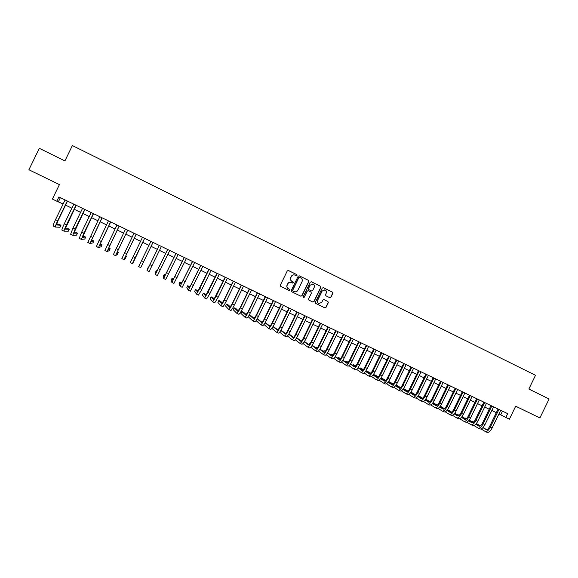 <?xml version="1.0" encoding="UTF-8"?>
<svg xmlns="http://www.w3.org/2000/svg" width="578" height="578" viewBox="0 0 578 578"><rect width="100%" height="100%" fill="white"/><g stroke="black" fill="none" stroke-linecap="round" stroke-linejoin="round"><path stroke-width="0.87" d="M297.005 275.403L296.731 274.579L288.429 270.497L287.266 270.909L280.316 285.214L280.72 286.385L289.058 290.452L289.845 290.149L289.571 289.325L288.494 288.805C287.056 287.909 286.63 286.659 287.23 285.048L287.808 283.856C288.646 282.454 289.831 281.992 291.37 282.461L292.649 283.083L293.429 282.779L293.154 281.956L292.078 281.428C290.64 280.532 290.214 279.282 290.813 277.664L291.391 276.472C292.208 275.099 293.378 274.629 294.903 275.07L296.239 275.713L297.005 275.403M296.211 275.699L296.861 275.359L296.586 274.536L288.22 270.425M288.971 290.409L289.708 290.091L289.434 289.267L288.494 288.805M292.598 283.054L293.284 282.721L292.078 281.428M526.847 411.63L518.134 407.403L526.847 411.63M41.876 176.073L49.332 179.7L41.876 176.073M329.771 297.692L330.919 297.28L332.841 293.313L332.458 292.15L323.333 287.663L322.242 288.104L315.357 302.287L315.747 303.45L324.858 307.886L325.978 307.46L328.304 302.67L327.921 301.506L323.991 299.585L322.892 300.018L321.736 302.402L318.753 303.551C317.488 302.836 317.112 301.781 317.618 300.394L322.148 291.059L325.06 289.889C326.368 290.582 326.772 291.644 326.259 293.075L325.508 294.628L325.891 295.791L329.771 297.692M59.433 184.592L52.403 199.07L56.832 201.209L58.898 196.954L507.679 413.646L505.822 417.468L509.384 419.18L515.684 406.204L539.895 417.959L549.1 398.986L528.848 389.03L535.51 375.303L72.373 145.562L64.917 160.908L39.318 148.322L28.9 169.759L59.426 184.613L28.9 169.759M308.883 281.537L308.493 280.366L299.252 275.822L298.161 276.262L291.233 290.532L291.63 291.702L300.849 296.196L301.976 295.763L308.883 281.537L308.334 280.316L299.122 275.785M311.398 281.789L320.508 286.276L320.898 287.439L314.006 301.629L312.893 302.056L308.948 300.141L308.558 298.971L311.361 293.212L310.971 292.042L308.327 290.756L307.214 291.189L304.303 297.193L303.515 297.489L303.219 296.666L310.234 282.201L311.325 281.761L320.508 286.276M515.677 406.218L539.895 417.959M498.951 413.913L505.822 417.468M56.832 201.209L63.139 203.976M65.552 205.139L71.882 208.181M74.259 209.33L80.588 212.379M82.936 213.506L89.258 216.555M91.57 217.668L97.892 220.717M100.175 221.815L106.489 224.856M108.743 225.94L115.058 228.982M117.283 230.051L123.591 233.093M125.787 234.148L132.095 237.19M134.255 238.23L140.562 241.272M142.687 242.29L148.994 245.332M151.096 246.344L157.375 249.371M159.492 250.39L165.72 253.388M167.851 254.414L174.036 257.391M176.182 258.424L182.316 261.386M184.476 262.426L190.567 265.36M192.741 266.407L198.789 269.319M200.971 270.367L206.975 273.257M209.171 274.319L215.132 277.187M217.342 278.256L223.252 281.103M225.478 282.172L231.345 284.997M233.584 286.081L239.408 288.884M241.662 289.968L247.442 292.75M249.703 293.841L255.44 296.608M257.716 297.706L263.409 300.444M265.699 301.55L271.349 304.274M273.654 305.379L279.261 308.081M281.573 309.194L287.143 311.874M289.47 313.001L294.99 315.66M297.33 316.787L302.814 319.424M305.162 320.559L310.603 323.181M312.965 324.316L318.37 326.917M320.739 328.066L326.1 330.645M328.485 331.794L333.802 334.359M336.201 335.515L341.482 338.058M343.888 339.214L349.126 341.735M351.547 342.906L356.749 345.406M359.184 346.583L364.342 349.069M366.784 350.239L371.9 352.71M374.356 353.888L379.435 356.337M381.899 357.529L386.942 359.957M389.42 361.149L394.427 363.555M396.913 364.754L401.876 367.146M404.376 368.352L409.303 370.722M411.811 371.936L416.702 374.291M419.216 375.498L424.071 377.839M426.6 379.06L431.412 381.379M433.955 382.6L438.731 384.897M441.281 386.126L446.021 388.416M448.579 389.644L453.289 391.913M455.854 393.148L460.522 395.395M463.101 396.638L467.732 398.871M470.326 400.12L474.921 402.331M477.522 403.589L482.081 405.785M484.689 407.042L489.219 409.217M491.835 410.481L496.321 412.641M60.379 197.669L58.421 201.7M502.484 411.139L500.721 414.766M294.65 274.984C293.169 274.608 292.034 275.092 291.247 276.429L291.391 276.472M291.933 281.378C290.496 280.482 290.077 279.232 290.669 277.621L291.247 276.429M291.218 282.404C289.686 281.941 288.501 282.404 287.671 283.798L287.808 283.856M288.357 288.747C286.919 287.851 286.493 286.601 287.093 284.99L287.671 283.798M300.755 296.146L301.817 295.698L308.724 281.486M299.642 277.382L298.826 277.671L292.75 290.192L293.024 291.009L294.281 291.623C295.828 292.114 297.027 291.652 297.88 290.243L302.027 281.696C302.619 280.084 302.2 278.834 300.77 277.939L299.642 277.382M299.52 277.339L298.826 277.671M294.202 291.579L292.88 290.951L292.605 290.127L298.674 277.621M312.785 302.005L313.847 301.557L320.725 287.382L320.342 286.218M308.219 290.712L307.062 291.124L304.303 297.193M303.436 297.446L304.144 297.121M314.259 287.237C314.772 285.799 314.367 284.73 313.045 284.029L310.126 285.2L308.522 288.501L308.912 289.672L311.556 290.965L312.662 290.532L314.259 287.237M312.85 283.964L310.126 285.2M311.34 290.879L308.753 289.607L308.363 288.444L309.96 285.149M324.879 289.824L322.148 291.059M318.651 303.501L318.586 303.472C317.322 302.764 316.946 301.709 317.445 300.322L321.975 290.994M324.742 307.836L325.797 307.38L328.123 302.59L327.74 301.434L323.897 299.556M329.756 297.684L330.739 297.215L332.661 293.248L332.278 292.092L323.398 287.692M53.284 226.012L53.263 226.012C52.995 225.528 53.747 223.411 55.531 219.64L65.097 199.945M67.51 201.108L57.981 220.717L56.463 224.958L60.993 225.268L60.018 227.262L55.459 227.046C55.185 226.569 55.943 224.452 57.721 220.688L67.286 201M60.993 225.268L58.92 224.278L56.565 224.098M61.976 230.145L61.954 230.145C61.73 229.683 62.503 227.58 64.281 223.823L73.832 204.164M76.209 205.313L65.148 229.09L69.266 229.213L68.298 231.2L64.122 231.178C63.905 230.723 64.685 228.621 66.463 224.864L76.014 205.219M69.266 229.213L67.2 228.231L65.3 228.151M84.879 209.496L73.789 233.209L77.51 233.144L76.542 235.13L72.77 235.289L70.61 234.263L73.001 227.985L82.531 208.362M72.77 235.289L75.176 229.025L84.706 209.409M77.51 233.144L75.451 232.161L74.013 232.168M79.251 238.36L81.686 232.132L91.201 212.552M93.513 213.665L82.401 237.305L85.717 237.052L84.756 239.039L81.397 239.386L83.853 233.165L93.361 213.593M85.717 237.052L82.712 236.135M89.951 243.461L87.82 242.449L99.828 216.714M102.118 217.819L90.977 241.394L93.896 240.954L92.935 242.933L89.966 243.468L101.981 217.754M93.896 240.954L91.403 240.043M110.68 221.959L99.517 245.462L102.053 244.841L101.092 246.813L98.52 247.529L96.374 246.517L108.433 220.868M98.52 247.529L110.571 221.901M102.053 244.841L100.073 243.902M107.017 251.575L104.9 250.57L116.994 225.001M119.213 226.077L108.028 249.515L110.167 248.713L109.213 250.679L107.031 251.575L119.126 226.034M110.167 248.713L108.621 247.969M127.709 230.181L116.51 253.547L118.259 252.564L117.305 254.537L115.513 255.613L113.389 254.609L125.527 229.126M115.506 255.613L127.651 230.152M118.259 252.564L117.132 252.03M136.177 234.271L124.949 257.571L126.322 256.408L125.368 258.373L123.952 259.623L121.842 258.626L134.024 233.223M123.952 259.623L136.141 234.249M126.322 256.408L125.607 256.068M144.608 238.338L133.395 262.195L132.369 263.626L130.267 262.636L142.484 237.312M132.369 263.626L144.594 238.331M141.531 260.692L150.916 241.38L138.655 266.617L141.531 260.692L143.64 261.704L153.018 242.399M138.655 266.624L140.743 267.621L143.64 261.704M148.748 267.101L148.329 266.899L147.007 270.598L159.311 245.44M147.014 270.598L149.095 271.588L161.407 246.452M159.29 245.426L148.004 268.546L148.329 266.899M157.108 271.082L156.277 270.685L155.33 272.635L155.33 274.55L167.678 249.479M157.411 275.54L169.766 250.484M167.634 249.458L156.327 272.513L156.277 270.685M155.33 274.55L157.411 275.547M165.431 275.049L164.195 274.463L163.249 276.407L163.625 278.495L176.008 253.496M165.691 279.477L178.089 254.501M175.943 253.467L164.614 276.457L164.195 274.463M173.718 279.001L172.085 278.22L171.146 280.164L171.883 282.425L184.31 257.506M171.883 282.425L173.949 283.408L186.383 258.511M184.223 257.463L172.873 280.395L172.085 278.22M181.947 282.982L179.946 281.97L179.007 283.906L180.112 286.334L192.575 261.502M180.126 286.348L182.171 287.317L194.641 262.499M192.467 261.444L181.102 284.311L179.946 281.97M190.046 287.129L187.778 285.698L186.839 287.642L188.305 290.235L200.812 265.475M188.327 290.25L190.357 291.218L202.871 266.465M200.682 265.41L189.295 288.212L187.778 285.698M198.146 291.196L195.588 289.419L194.649 291.355L196.469 294.115L199.764 288.487L209.019 269.435M198.507 295.083L201.816 289.47L211.064 270.425M208.868 269.362L197.459 292.1L195.588 289.419M196.469 294.115L198.514 295.098M206.23 295.206L205.298 294.05L203.362 293.125L202.423 295.055L204.605 297.988L207.957 292.403L217.191 273.387M206.628 298.949L210.002 293.378L219.228 274.369M217.017 273.3L205.587 295.972L203.362 293.125M214.294 299.173L213.036 297.742L211.107 296.817L210.168 298.747L212.718 301.853L216.114 296.297L225.333 277.317M212.74 301.861L214.741 302.814L218.152 297.265L227.364 278.293M225.138 277.223L213.694 299.83L211.107 296.817M222.335 303.103L220.753 301.413L218.824 300.495L217.892 302.424L220.789 305.69C221.302 305.596 222.458 303.761 224.242 300.177L233.44 281.233M222.79 306.636L222.805 306.651C223.325 306.557 224.481 304.722 226.273 301.145L235.463 282.209M233.223 281.125L224.062 299.996L221.764 303.674L218.824 300.495M230.355 307.005L228.433 305.076L226.518 304.165L225.586 306.08L228.816 309.505C229.379 309.44 230.55 307.612 232.342 304.042L241.525 285.135M228.859 309.526L230.839 310.465C231.395 310.4 232.573 308.58 234.357 305.003L243.533 286.103M241.286 285.019L232.139 303.855L229.798 307.503L226.518 304.165M238.353 310.877L236.091 308.724L234.177 307.814L233.245 309.736L236.828 313.312C237.428 313.269 238.62 311.455 240.405 307.886L249.566 289.014M238.822 314.259L238.844 314.273C239.436 314.222 240.629 312.416 242.42 308.847L251.575 289.99M249.313 288.892L240.188 307.691L237.811 311.318L234.177 307.814M246.315 314.728L243.721 312.366L241.814 311.455L240.881 313.37L244.805 317.105C245.448 317.084 246.654 315.285 248.439 311.723L257.586 292.887M246.799 318.052L246.813 318.066C247.449 318.03 248.656 316.238 250.447 312.684L259.587 293.855M257.311 292.757L248.2 311.52L245.787 315.118L241.814 311.455M254.255 318.565L251.322 315.985L249.421 315.082L248.497 316.99L252.759 320.891C253.431 320.884 254.66 319.092 256.444 315.545L265.577 296.745M252.81 320.92L254.761 321.845C255.425 321.83 256.654 320.046 258.438 316.498L267.563 297.706M265.28 296.601L256.184 315.328L253.735 318.897L249.421 315.082M256.097 320.624L260.7 324.67C261.393 324.67 262.629 322.892 264.421 319.352L273.531 300.589M260.736 324.684L262.672 325.609C263.373 325.609 264.616 323.839 266.407 320.299L275.518 301.543M273.213 300.437L264.139 319.128C262.947 321.484 262.116 322.669 261.653 322.669L257.196 318.861M262.166 322.372L257.232 318.803M263.987 324.496L268.589 328.427C269.319 328.434 270.576 326.678 272.361 323.145L281.457 304.411M268.626 328.441L270.555 329.359C271.292 329.381 272.556 327.618 274.348 324.092L283.437 305.372M281.118 304.252L272.065 322.907C270.872 325.262 270.034 326.433 269.543 326.425L265.107 322.755M270.049 326.165L265.194 322.603M271.848 328.347L276.45 332.162C277.216 332.191 278.488 330.443 280.279 326.917L289.354 308.226M278.386 333.08L278.415 333.094C279.181 333.13 280.46 331.382 282.252 327.863L291.326 309.179M289 308.052L279.954 326.678C278.762 329.026 277.917 330.19 277.404 330.168L272.989 326.613M277.902 329.937L273.127 326.382M279.68 332.177L284.282 335.89C285.077 335.934 286.37 334.2 288.162 330.681L297.222 312.026M286.211 336.801L286.24 336.815C287.042 336.866 288.335 335.139 290.127 331.62L299.18 312.973M296.846 311.845L287.822 330.428C286.63 332.769 285.763 333.932 285.236 333.903L280.85 330.457M285.734 333.694L281.031 330.146M287.49 335.977L292.085 339.604C292.916 339.662 294.224 337.942 296.015 334.431L305.054 315.812M292.128 339.618L294.036 340.529C294.874 340.594 296.182 338.874 297.973 335.37L307.012 316.751M304.664 315.617L295.654 334.171C294.462 336.504 293.588 337.653 293.039 337.617L288.682 334.272M293.53 337.429L288.906 333.903M295.271 339.763L299.859 343.296C300.726 343.375 302.048 341.67 303.84 338.166L312.864 319.576M301.767 344.199L301.803 344.221C302.67 344.307 303.999 342.595 305.791 339.098L314.815 320.523M312.452 319.381L303.457 337.899C302.265 340.225 301.384 341.367 300.806 341.316L296.492 338.065M301.297 341.157L296.709 337.718M303.024 343.52L307.604 346.981C308.5 347.075 309.844 345.377 311.636 341.887L320.646 323.333M307.655 347.002L309.533 347.898C310.444 347.999 311.788 346.309 313.579 342.819L322.582 324.272M320.212 323.124L311.239 341.605C310.046 343.932 309.151 345.066 308.551 345.001L304.274 341.844M309.042 344.864L304.476 341.511M302.128 340.204L301.485 340.991M310.754 347.262L315.321 350.651C316.253 350.767 317.611 349.076 319.403 345.593L328.391 327.076M317.214 351.547L317.243 351.569C318.182 351.684 319.547 350.001 321.339 346.518L330.327 328.008M327.943 326.859L318.984 345.304C317.792 347.624 316.881 348.751 316.26 348.679L312.026 345.601M316.751 348.556L312.228 345.283M309.895 343.91L309.309 343.621L308.789 344.683M309.83 344.004L309.309 343.621M318.456 350.983L323.008 354.307C323.969 354.437 325.349 352.761 327.141 349.285L336.114 330.804M324.894 355.195L324.93 355.217C325.898 355.354 327.278 353.685 329.07 350.21L338.036 331.736M335.645 330.58L326.7 348.989C325.508 351.308 324.59 352.421 323.947 352.334L319.75 349.336M324.439 352.233L319.945 349.033M317.64 347.595L316.672 347.132L316.18 348.144M317.524 347.746L316.672 347.132M326.129 354.69L330.667 357.948C331.664 358.093 333.058 356.438 334.843 352.97L343.802 334.518M332.545 358.837L332.581 358.859C333.585 359.01 334.98 357.349 336.772 353.888L345.723 335.442M343.31 334.279L334.387 352.659C333.195 354.971 332.271 356.077 331.606 355.983L327.451 353.057M332.097 355.896L327.639 352.768M325.349 351.272L324.012 350.636L323.543 351.597M325.197 351.467L324.012 350.636M333.781 358.374L338.296 361.582C339.329 361.741 340.738 360.094 342.523 356.633L351.467 338.217M340.167 362.464L340.204 362.485C341.237 362.652 342.653 361.004 344.437 357.551L353.375 339.142M350.954 337.971L342.053 356.315C340.861 358.62 339.922 359.718 339.235 359.617L335.117 356.756M339.719 359.545L335.305 356.481M333.036 354.935L331.324 354.119L330.876 355.044M332.849 355.174L331.324 354.119M341.396 362.045L345.904 365.195C346.959 365.375 348.389 363.735 350.174 360.282L359.097 341.901M347.761 366.076L347.797 366.098C348.866 366.279 350.297 364.646 352.081 361.192L361.004 342.826M358.577 341.649L349.683 359.957C348.491 362.262 347.544 363.352 346.836 363.237L342.768 360.441M347.32 363.179L342.942 360.181M340.666 358.62L338.614 357.594L338.188 358.476M340.464 358.866L338.614 357.594M348.989 365.701L353.476 368.8C354.567 368.988 356.012 367.37 357.796 363.923L366.705 345.579M355.326 369.674L355.362 369.696C356.467 369.891 357.912 368.273 359.697 364.834L368.605 346.489M366.163 345.312L357.291 363.591C356.099 365.881 355.138 366.965 354.408 366.842L350.384 364.111M354.899 366.792L350.557 363.858M348.252 362.298L345.875 361.055L345.463 361.9M348.057 362.536L345.875 361.055M356.554 369.335L361.019 372.391C362.146 372.593 363.605 370.982 365.39 367.55L374.284 349.235M362.861 373.258L362.905 373.287C364.039 373.496 365.498 371.885 367.29 368.453L376.177 350.145M373.72 348.96L364.863 367.203C363.67 369.494 362.702 370.57 361.951 370.433L357.97 367.767M362.442 370.397L358.143 367.521M355.817 365.968L353.115 364.501L352.717 365.318M355.622 366.185L353.115 364.501M364.089 372.962L368.54 375.967C369.696 376.191 371.17 374.587 372.962 371.163L381.834 352.883M370.375 376.827L370.419 376.856C371.582 377.087 373.056 375.483 374.847 372.059L383.72 353.787M381.249 352.602L372.413 370.809C371.22 373.092 370.238 374.161 369.465 374.009L365.534 371.401M369.956 373.988L365.701 371.17M363.352 369.609L360.325 367.94L359.942 368.728M363.157 369.826L360.325 367.94M371.603 376.567L376.032 379.529C377.217 379.768 378.706 378.178 380.497 374.761L389.355 356.51M377.853 380.389L377.904 380.418C379.096 380.656 380.591 379.074 382.376 375.657L391.234 357.421M388.756 356.221L379.934 374.4C378.742 376.675 377.745 377.737 376.957 377.579L373.07 375.028M377.448 377.564L373.236 374.804M370.859 373.244L367.507 371.365L367.146 372.124M370.671 373.446L367.507 371.365M379.089 380.158L383.496 383.077C384.717 383.33 386.22 381.755 388.004 378.344L396.848 360.13M385.309 383.937L385.36 383.965C386.581 384.218 388.091 382.643 389.883 379.233L398.719 361.033M396.233 359.834L387.426 377.976C386.234 380.252 385.23 381.299 384.421 381.133L380.584 378.633M384.912 381.133L380.743 378.417M378.344 376.856L374.674 374.782L374.313 375.512M378.156 377.051L374.674 374.782M386.545 383.734L390.93 386.617C392.18 386.884 393.697 385.316 395.489 381.914L404.318 363.735M392.744 387.47L392.787 387.498C394.044 387.773 395.569 386.205 397.353 382.802L406.175 364.639M403.682 363.432L394.89 381.538C393.697 383.806 392.686 384.854 391.855 384.673L388.062 382.224M392.346 384.681L388.221 382.015M385.801 380.454L381.805 378.178L381.466 378.886M385.613 380.642L381.805 378.178M393.972 387.296L398.343 390.136C399.622 390.425 401.154 388.871 402.945 385.475L411.753 367.326M400.142 390.988L400.193 391.017C401.479 391.306 403.018 389.753 404.802 386.357L413.61 368.222M411.103 367.016L402.331 385.093C401.139 387.354 400.113 388.387 399.261 388.199L395.518 385.801M399.759 388.214L395.713 385.555M393.228 384.038L388.915 381.567L388.582 382.253M393.047 384.218L388.915 381.567M401.378 390.844L405.727 393.647C407.035 393.95 408.581 392.404 410.373 389.016L419.166 370.91M407.519 394.499L407.569 394.528C408.884 394.832 410.438 393.286 412.23 389.904L421.015 371.799M418.494 370.585L409.737 388.626C408.545 390.887 407.512 391.913 406.637 391.718L402.945 389.362M407.136 391.74L403.097 389.175M400.633 387.607L396.103 384.999M400.453 387.78L396.096 385.006M408.754 394.377L413.082 397.151C414.419 397.462 415.987 395.93 417.771 392.549L426.55 374.472M414.867 397.989L414.917 398.018C416.261 398.343 417.829 396.811 419.621 393.43L428.392 375.36M425.863 374.139L417.121 392.151C415.929 394.406 414.888 395.424 413.993 395.215L410.351 392.917M414.491 395.251L410.496 392.729M408.01 391.161L403.552 388.546M407.83 391.32L403.516 388.597M416.102 397.895L420.408 400.633C421.781 400.966 423.356 399.441 425.148 396.067L433.905 378.026M422.186 401.472L422.236 401.5C423.616 401.84 425.198 400.316 426.99 396.949L435.74 378.908M433.204 377.687L424.476 395.663C423.284 397.91 422.236 398.921 421.319 398.704L417.721 396.45M421.824 398.748L417.872 396.27M415.358 394.702L410.972 392.079M415.185 394.853L410.907 392.173M423.428 401.399L427.713 404.109C429.114 404.455 430.704 402.945 432.496 399.579L441.238 381.567M429.483 404.94L429.533 404.976C430.942 405.322 432.539 403.812 434.331 400.453L443.066 382.448M440.523 381.22L431.809 399.16C430.617 401.407 429.555 402.411 428.623 402.18L425.076 399.969M429.122 402.23L425.213 399.795M422.684 398.22L418.364 395.605M422.504 398.372L418.27 395.735M430.726 404.889L434.988 407.569C436.419 407.931 438.023 406.428 439.815 403.068L448.542 385.093M436.751 408.4L436.802 408.429C438.24 408.798 439.851 407.295 441.643 403.943L450.363 385.974M447.805 384.738L439.114 402.649C437.922 404.882 436.845 405.886 435.891 405.648L432.395 403.48M436.397 405.698L432.539 403.314M429.981 401.732L425.726 399.116M429.808 401.876L425.61 399.275M437.994 408.371L442.235 411.016C443.694 411.392 445.32 409.903 447.112 406.551L455.818 388.604M443.991 411.847L444.049 411.876C445.515 412.251 447.141 410.77 448.925 407.418L457.639 389.478M455.067 388.243L446.389 406.124C445.197 408.35 444.114 409.347 443.138 409.094L439.692 406.97M443.644 409.159L439.829 406.811M437.257 405.229L433.045 402.635M437.076 405.366L432.929 402.808M445.241 411.832L449.46 414.455C450.948 414.838 452.588 413.364 454.373 410.019L463.072 392.108M451.208 415.279L451.266 415.307C452.755 415.705 454.402 414.224 456.187 410.886L464.878 392.982M462.299 391.732L453.636 409.585C452.451 411.811 451.353 412.793 450.363 412.533L446.96 410.452M450.869 412.605L447.097 410.293M444.504 408.704L440.335 406.153M444.33 408.841L440.212 406.32M452.458 415.286L456.663 417.88C458.173 418.277 459.828 416.81 461.62 413.48L470.297 395.598M458.397 418.696L458.455 418.732C459.98 419.137 461.634 417.67 463.426 414.339L472.096 396.465M469.509 395.215L460.861 413.032C459.669 415.25 458.571 416.232 457.559 415.965L454.207 413.92M458.065 416.037L454.337 413.769M451.721 412.172L447.596 409.665M451.548 412.302L447.48 409.824M459.655 418.725L463.831 421.29C465.377 421.702 467.046 420.249 468.83 416.919L477.493 399.073M465.565 422.106L465.622 422.135C467.176 422.561 468.845 421.102 470.629 417.778L479.292 399.94M476.691 398.683L468.064 416.463C466.872 418.682 465.76 419.657 464.726 419.375L461.425 417.374M465.239 419.455L461.555 417.229M458.918 415.625L454.828 413.154M452.198 411.731L451.562 412.078M458.744 415.748L454.713 413.306M466.822 422.15L470.976 424.685C472.551 425.119 474.235 423.674 476.019 420.351L484.667 402.534M472.703 425.502L472.761 425.531C474.343 425.972 476.026 424.527 477.811 421.21L486.459 403.401M483.851 402.136L475.232 419.888C474.047 422.099 472.92 423.067 471.872 422.778L468.614 420.813M472.385 422.865L468.744 420.668M466.085 419.064L462.039 416.63M459.423 415.177L458.686 414.823L458.433 415.336M465.911 419.187L461.923 416.781M459.365 415.235L458.686 414.823M473.96 425.56L478.1 428.074C479.697 428.515 481.395 427.084 483.179 423.768L491.813 405.987M479.812 428.883L479.877 428.919C481.481 429.367 483.179 427.937 484.971 424.62L493.598 406.847M490.982 405.583L482.384 423.298C481.192 425.509 480.058 426.463 478.989 426.167L475.781 424.245M479.502 426.261L475.911 424.1M473.23 422.496L469.22 420.09M466.612 418.602L465.528 418.089L465.29 418.588M473.057 422.605L469.112 420.235M466.533 418.689L465.528 418.089M481.077 428.955L485.195 431.448C486.82 431.903 488.533 430.48 490.317 427.178L498.937 409.426M486.9 432.257L486.965 432.286C488.598 432.749 490.31 431.333 492.102 428.031L500.714 410.279M498.084 409.014L489.501 426.701C488.309 428.905 487.175 429.851 486.084 429.548L482.926 427.662M486.597 429.642L483.049 427.525M480.347 425.907L476.38 423.537M473.779 422.019L472.349 421.34L472.118 421.824M480.181 426.015L476.272 423.681M473.671 422.128L472.349 421.34M55.531 219.64L57.721 220.688M64.281 223.823L66.463 224.864M73.001 227.985L75.176 229.025M81.686 232.132L83.853 233.165M90.341 236.258L92.494 237.291M98.954 240.376L101.107 241.394M107.537 244.472L109.676 245.491M116.084 248.547L118.223 249.566M124.602 252.615L126.727 253.626M133.084 256.661L135.201 257.672M149.948 264.71L152.05 265.714M158.336 268.712L160.424 269.709M166.681 272.7L168.769 273.697M175.004 276.674L177.078 277.664M183.291 280.626L185.357 281.616M191.542 284.564L193.601 285.546M199.764 288.487L201.816 289.47M207.957 292.403L210.002 293.378M216.114 296.297L218.152 297.265M224.242 300.177L226.273 301.145M232.342 304.042L234.357 305.003M240.405 307.886L242.42 308.847M248.439 311.723L250.447 312.684M256.444 315.545L258.438 316.498M264.421 319.352L266.407 320.299M272.361 323.145L274.348 324.092M280.279 326.917L282.252 327.863M288.162 330.681L290.127 331.62M296.015 334.431L297.973 335.37M303.84 338.166L305.791 339.098M311.636 341.887L313.579 342.819M319.403 345.593L321.339 346.518M327.141 349.285L329.07 350.21M334.843 352.97L336.772 353.888M342.523 356.633L344.437 357.551M350.174 360.282L352.081 361.192M357.796 363.923L359.697 364.834M365.39 367.55L367.29 368.453M372.962 371.163L374.847 372.059M380.497 374.761L382.376 375.657M388.004 378.344L389.883 379.233M395.489 381.914L397.353 382.802M402.945 385.475L404.802 386.357M410.373 389.016L412.23 389.904M417.771 392.549L419.621 393.43M425.148 396.067L426.99 396.949M432.496 399.579L434.331 400.453M439.815 403.068L441.643 403.943M447.112 406.551L448.925 407.418M454.373 410.019L456.187 410.886M461.62 413.48L463.426 414.339M468.83 416.919L470.629 417.778M476.019 420.351L477.811 421.21M483.179 423.768L484.971 424.62M490.317 427.178L492.102 428.031M53.263 226.012L55.416 227.031M61.954 230.145L64.1 231.164M79.237 238.36L81.368 239.379M163.632 278.502L165.698 279.485M204.634 298.002L206.642 298.963M220.818 305.704L222.805 306.651M236.872 313.341L238.844 314.273M244.855 317.134L246.813 318.066M276.494 332.184L278.415 333.094M284.325 335.912L286.24 336.815M299.91 343.318L301.803 344.221M315.371 350.673L317.243 351.569M323.059 354.336L324.93 355.217M330.724 357.977L332.581 358.859M338.354 361.604L340.204 362.485M345.962 365.224L347.797 366.098M353.534 368.829L355.362 369.696M361.084 372.42L362.905 373.287M368.605 375.996L370.419 376.856M376.097 379.558L377.904 380.418M383.568 383.113L385.36 383.965M391.003 386.646L392.787 387.498M398.415 390.172L400.193 391.017M405.799 393.683L407.569 394.528M413.154 397.187L414.917 398.018M420.488 400.67L422.236 401.5M427.792 404.145L429.533 404.976M435.068 407.606L436.802 408.429M442.322 411.059L444.049 411.876M449.547 414.491L451.266 415.307M456.75 417.916L458.455 418.732M463.924 421.333L465.622 422.135M471.07 424.729L472.761 425.531M478.194 428.117L479.877 428.919M485.289 431.491L486.965 432.286"/></g></svg>
